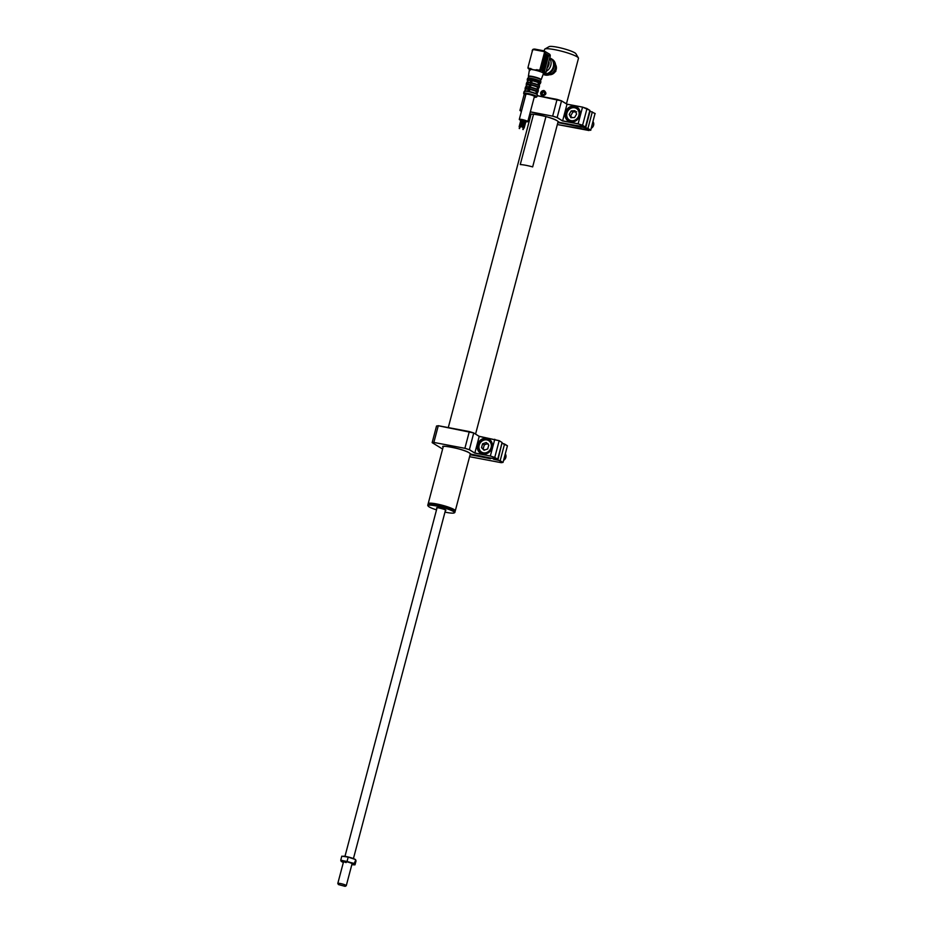<?xml version="1.0" encoding="UTF-8"?>
<svg xmlns="http://www.w3.org/2000/svg" width="933" height="933" viewBox="0 0 933 933"><rect width="100%" height="100%" fill="white"/><g stroke="black" fill="none" stroke-linecap="round" stroke-linejoin="round"><path stroke-width="1.4" d="M454.977 510.934A13.75 2.006 -165.2 0 0 453.846 509.791A13.75 2.006 -165.2 0 0 439.408 504.858A13.75 2.006 -165.2 0 0 428.399 503.913M454.149 509.581A14.018 2.053 14.8 0 1 455.292 510.817A14.018 2.053 14.8 0 1 455.059 511.074A14.018 2.053 -165.2 0 0 442.709 506.001A14.018 2.053 -165.2 0 0 428.527 503.878A14.018 2.053 -165.2 0 0 428.259 503.995A14.018 2.053 14.8 0 1 428.189 503.657A14.018 2.053 14.8 0 1 439.198 504.496A14.018 2.053 14.8 0 1 454.149 509.581M454.872 512.404L455.129 511.401A14.018 2.053 -165.2 0 0 455.059 511.074L454.814 510.654A13.668 1.994 14.8 0 0 442.767 505.709A13.668 1.994 14.8 0 0 428.947 503.645A13.668 1.994 14.8 0 0 428.679 503.75L428.259 503.983A14.018 2.053 -165.2 0 0 428.025 504.24L427.757 505.243A14.018 2.053 14.8 0 1 428.27 504.881A14.018 2.053 14.8 0 1 443.432 507.284A14.018 2.053 14.8 0 1 454.872 512.404A14.018 2.053 14.8 0 1 454.639 512.66L454.219 512.905A13.668 1.994 -165.2 0 0 444.26 507.937A13.668 1.994 -165.2 0 0 428.504 505.313A13.668 1.994 -165.2 0 0 428.084 506.001A13.668 1.994 -165.2 0 0 436.504 509.873M428.084 506.001L427.839 505.581A14.018 2.053 14.8 0 1 427.757 505.243M444.983 512.112A13.668 1.994 -165.2 0 0 453.951 513.01A13.668 1.994 -165.2 0 0 454.219 512.905M529.431 69.742L528.381 76.319A6.601 0.968 14.8 0 1 532.195 76.413A6.601 0.968 14.8 0 1 541.152 79.69L543.484 73.462A7.266 1.061 -165.2 0 0 542.901 72.809A7.266 1.061 -165.2 0 0 539.041 71.235L539.694 70.616A2.099 1.866 121.5 0 0 540.137 70.29L541.128 70.208A2.099 1.866 -58.5 0 0 541.408 69.555A2.099 1.866 121.5 0 1 539.041 71.235A7.266 1.061 -165.2 0 0 537.023 70.64A7.266 1.061 -165.2 0 0 533.618 69.847A7.266 1.061 -165.2 0 0 530.9 69.474A7.266 1.061 -165.2 0 0 529.886 69.497A7.266 1.061 -165.2 0 0 529.431 69.742A7.266 1.061 -165.2 0 0 529.443 69.835L529.116 69.112M540.417 81.323L540.79 79.9A6.309 0.921 -165.2 0 0 532.23 76.786A6.309 0.921 -165.2 0 0 528.591 76.681L528.218 78.092M539.297 85.486L539.927 83.235A6.834 1.003 -165.2 0 0 539.612 83.037L538.644 85.439A6.659 0.968 -165.2 0 0 531.087 83.025L531.378 80.413A6.834 1.003 -165.2 0 0 531.052 80.343A6.834 1.003 -165.2 0 0 530.725 80.285L529.851 82.792A6.659 0.968 -165.2 0 0 526.62 82.792L530.119 82.57M529.594 84.576L527.763 91.516A6.834 1.003 -165.2 0 0 524.148 91.457L523.658 93.3A6.834 1.003 14.8 0 1 527.6 93.417A6.834 1.003 14.8 0 1 536.872 96.799L534.224 97.184M524.999 90.979L525.302 89.113M529.373 84.693A6.309 0.921 -165.2 0 0 526.737 85.113L526.457 84.763M527.098 82.372L527.53 80.739A6.834 1.003 -165.2 0 0 527.681 80.844M525.827 121.675A4.385 0.641 -165.2 0 0 527.763 121.64A4.385 0.641 -165.2 0 0 521.827 119.471A4.385 0.641 -165.2 0 0 519.296 119.401A4.385 0.641 -165.2 0 0 520.824 120.334M522.153 120.789A4.385 0.641 -165.2 0 0 522.842 120.998M527.763 121.64L534.411 96.507A4.385 0.641 -165.2 0 0 528.463 94.338A4.385 0.641 -165.2 0 0 525.944 94.268L519.296 119.401M521.722 126.783L522.667 127.133L521.722 126.783M524.031 120.415L523.436 120.264M521.862 120.322L521.267 120.17M525.512 121.325L524.917 121.173M547.158 68.027A7.009 6.228 -58.5 0 0 548.849 64.867A7.009 6.228 -58.5 0 0 548.907 61.391M547.799 65.497A7.009 6.228 -58.5 0 0 548.161 64.447A7.009 6.228 -58.5 0 0 548.347 63.502M546.283 71.316A8.759 7.791 -58.5 0 0 550.797 65.403A8.759 7.791 -58.5 0 0 549.689 58.417M544.522 73.952A8.759 7.791 -58.5 0 0 553.269 66.919A8.759 7.791 -58.5 0 0 550.085 57.974L549.852 57.823M543.181 74.29A8.759 7.791 -58.5 0 0 555.322 68.167A8.759 7.791 -58.5 0 0 552.138 59.234L550.773 58.394A8.759 7.791 -58.5 0 0 550.423 58.196M543.263 74.069A8.759 7.791 -58.5 0 0 553.957 67.339A8.759 7.791 -58.5 0 0 550.773 58.394M532.253 51.292L533.209 49.216L534.702 49.087L533.256 49.542A1.574 1.399 -58.5 0 0 532.428 50.615L528.183 66.71A1.574 1.399 -58.5 0 0 528.393 67.981L529.384 69.194L528.393 67.981L533.618 69.847L539.297 70.045A1.574 1.399 -58.5 0 0 540.125 68.972L544.382 52.878A1.574 1.399 -58.5 0 0 544.172 51.607L543.857 50.814L544.767 51.397A2.099 1.866 121.5 0 1 545.047 53.099L545.397 54.476L541.408 69.555L542.026 70.267L546.085 54.895L546.831 54.767L542.528 71.514L542.901 72.809L545.432 72.016A2.099 1.866 121.5 0 1 543.391 73.707M543.333 73.859L543.531 73.987A2.099 1.866 -58.5 0 0 545.922 72.319L550.178 56.237A2.099 1.866 -58.5 0 0 549.409 54.091L543.904 50.814L534.702 49.087L533.256 49.542L544.172 51.607M547.729 55.514L543.426 71.573L547.928 55.444L548.406 56.318L544.266 72.016M548.779 61.531L550.143 56.342M550.96 71.083A7.884 7.009 -58.5 0 0 553.012 67.724M539.601 69.835A7.009 6.228 -58.5 0 0 539.915 69.917L540.125 68.972M544.627 53.624L540.522 70.523M546.225 54.592L546.901 55.397M546.435 55.315L542.738 71.153M542.026 70.267L542.528 71.514M539.297 70.045L538.539 70.931L537.023 70.64L536.907 69.59M544.919 53.601L544.114 53.892M530.784 68.436L530.9 69.474L528.195 68.436A2.099 1.866 121.5 0 1 527.961 67.981L528.183 66.71M539.017 85.276L539.169 82.897L538.446 82.757A5.691 0.828 -165.2 0 0 532.137 80.739L531.32 82.78A6.309 0.921 14.8 0 1 538.423 85.043L538.936 85.533M532.137 80.739L531.577 82.827M531.378 80.413L531.81 80.553A6.484 0.945 -165.2 0 1 539.146 82.885M536.755 89.136L537.84 87.224A6.309 0.921 -165.2 0 0 530.737 84.95L530.784 82.652M538.539 87.049L537.49 89.79A6.659 0.968 -165.2 0 0 529.932 87.387L530.166 87.131A6.309 0.921 14.8 0 1 537.268 89.393L538.248 86.944A6.659 0.968 14.8 0 0 530.69 84.53L530.749 82.932M535.612 93.463L536.685 91.574A6.309 0.921 -165.2 0 0 529.582 89.311L530.352 84.437M537.781 89.895L537.093 91.294A6.659 0.968 14.8 0 0 529.536 88.892L529.594 87.282M537.385 91.399L536.65 94.256A6.834 1.003 -165.2 0 0 528.416 91.632L529.093 89.067L528.941 91.446A6.484 0.945 14.8 0 1 536.265 93.778L537.268 89.393M536.148 91.469A5.691 0.828 -165.2 0 0 529.827 89.463L529.279 91.516M537.291 87.119A5.691 0.828 -165.2 0 0 530.982 85.101L530.434 87.189M530.679 84.845L530.166 87.131M537.606 91.9L539.309 85.451M536.848 94.128L537.618 91.866M539.274 85.754L538.854 87.236M539.332 85.474L539.892 83.247M538.784 87.527L538.154 89.813M537.968 87.469L538.586 87.527M537.431 91.877L536.813 91.831M528.136 80.809L527.285 82.337M530.492 80.448A5.691 0.828 -165.2 0 0 528.206 80.518L527.74 82.302M526.375 85.008L525.92 86.734L526.399 85.043M529.349 84.81A5.691 0.828 -165.2 0 0 527.063 84.88L526.585 86.652M528.486 88.658L528.696 87.154A6.659 0.968 -165.2 0 0 525.466 87.142L528.894 86.886A6.309 0.921 14.8 0 1 528.918 86.897L528.964 86.932M528.195 89.16A5.691 0.828 -165.2 0 0 525.909 89.241L525.454 90.968M528.218 89.055A6.309 0.921 -165.2 0 0 525.594 89.475L525.839 89.521M524.568 91.247A6.484 0.945 14.8 0 1 527.658 91.201L528.3 88.658A6.659 0.968 14.8 0 0 525.069 88.658L525.372 89.078M525.221 89.37L524.789 91.002L525.244 89.393M529.979 82.559L530.725 80.285M538.446 82.757L537.909 84.786M530.026 70.372L529.652 69.077M529.384 69.194L529.886 69.497A2.099 1.866 121.5 0 1 529.326 69.287A2.099 1.866 121.5 0 1 529.326 69.275A2.099 1.866 121.5 0 1 528.871 68.879M337.851 883.574A4.385 0.641 14.8 0 1 337.828 883.539A4.385 0.641 14.8 0 1 337.816 883.504A4.385 0.641 14.8 0 1 337.804 883.434A4.385 0.641 14.8 0 1 341.979 883.878A4.385 0.641 14.8 0 1 346.271 885.604A4.385 0.641 14.8 0 1 346.283 885.674A4.385 0.641 14.8 0 1 346.213 885.755L345.152 886.35L338.434 884.554L345.152 886.35M343.496 861.905A4.735 0.688 14.8 0 1 343.297 861.474A4.735 0.688 14.8 0 1 349.712 862.617A4.735 0.688 14.8 0 1 352.347 863.865A4.735 0.688 14.8 0 1 351.974 864.145M351.834 864.658A7.009 1.026 -165.2 0 0 353.315 864.809L354.995 864.833L354.26 863.433L350.621 862.535A7.009 1.026 -165.2 0 0 343.88 860.891L340.755 860.144L341.046 861.124A7.009 1.026 14.8 0 0 342.003 861.824L341.408 861.509M353.315 864.809A7.009 1.026 -165.2 0 0 354.552 864.413A7.009 1.026 -165.2 0 0 350.621 862.535L343.88 860.891A7.009 1.026 -165.2 0 0 341.046 861.124M343.356 862.419A7.009 1.026 14.8 0 1 342.003 861.824M337.804 883.434L343.636 861.392A4.385 0.641 -165.2 0 0 346.12 862.582M347.146 861.089L348.196 857.112L355.31 859.468L356.044 860.867L354.995 864.833M354.26 863.433L355.741 859.888M355.391 859.491L354.797 859.188A7.009 1.026 -165.2 0 0 351.823 858.01A7.009 1.026 -165.2 0 0 345.07 856.366A7.009 1.026 -165.2 0 0 343.484 856.202A7.009 1.026 -165.2 0 0 343.321 856.202M340.755 860.144L341.805 856.179L348.196 857.112M543.904 90.478C546.971 93.02 546.481 94.851 542.458 95.971C539.612 93.557 540.09 91.726 543.904 90.478L544.032 91.317M555.403 63.852L555.8 71.409L548.931 74.897M566.436 103.831L578.472 58.312A17.517 2.554 -165.2 0 0 578.378 57.893A17.517 2.554 -165.2 0 0 577.037 56.773A17.517 2.554 -165.2 0 0 559.602 50.709A17.517 2.554 -165.2 0 0 544.872 49.041A17.517 2.554 -165.2 0 0 544.592 49.356L544.184 50.895M544.872 49.041L549.094 46.65A14.018 2.053 14.8 0 1 560.873 47.98A14.018 2.053 14.8 0 1 574.821 52.831A14.018 2.053 14.8 0 1 575.894 53.729L578.378 57.893M542.784 91.551L541.595 93.323M555.555 64.68A6.484 5.761 121.5 0 1 556.173 69.543A6.484 5.761 121.5 0 1 549.397 74.745M545.945 116.625A14.03 2.053 -165.2 0 0 533.536 114.281L520.252 164.558A14.03 2.053 -165.2 0 1 532.661 166.902L545.945 116.625M544.172 91.819L542.376 91.784L544.219 92.18M544.755 93.113L543.962 91.679M543.904 94.606L544.697 93.078M542.749 94.641L541.525 93.288L542.26 94.676L543.846 94.571M543.064 92.215A2.624 2.333 -58.5 0 0 542.201 93.697M541.268 93.253L542.225 91.586L543.986 91.469L544.814 93.02L543.857 94.688L542.096 94.804L541.268 93.253M477.964 444.924A7.884 7.009 -58.5 0 0 480.833 452.971A7.884 7.009 -58.5 0 0 482.956 453.788A7.884 7.009 -58.5 0 0 491.924 447.572A7.884 7.009 -58.5 0 0 489.067 439.525A7.884 7.009 -58.5 0 0 486.933 438.708A7.884 7.009 -58.5 0 0 477.964 444.924M482.723 454.033A8.234 7.324 121.5 0 1 477.521 444.784A8.234 7.324 121.5 0 1 486.886 438.288A8.234 7.324 121.5 0 1 492.099 447.548A8.234 7.324 121.5 0 1 482.723 454.033M443.198 446.569A14.193 2.076 -165.2 0 0 443.023 446.802A14.193 2.076 -165.2 0 0 443.105 447.164M443.07 447.315A14.275 2.088 14.8 0 1 452.843 447.443A14.275 2.088 14.8 0 1 469.369 452.902L470.465 454.033A14.193 2.076 -165.2 0 0 470.419 453.765M470.465 454.033L496.764 459.293L497.604 459.164L494.758 457.427L490.35 456.027L474.792 453.076L469.299 449.718L464.902 448.318L433.938 442.452L464.902 448.318M501.231 462.686L469.591 456.692L501.231 462.686L502.934 462.43L500.088 460.692L493.464 459.199M493.382 458.651L497.942 459.899L501.907 443.233M497.919 460.004L503.05 462.371L507.435 445.787L504.555 444.026L500.181 460.622M433.938 442.452L432.166 442.592L436.539 425.996L438.277 425.751L433.892 442.335L432.166 442.592M473.766 432.982L479.247 436.399L473.731 432.959L469.322 431.559L438.277 425.751L473.731 432.959L469.392 449.636L474.792 453.076M479.224 436.317L499.19 440.668L479.224 436.317L474.862 452.983L490.35 456.027M494.782 439.268L490.373 455.922L497.721 459.106L502.094 442.522L499.19 440.668L494.758 457.427M496.764 459.293L497.639 459.176M489.114 457.695L471.608 454.534M469.322 431.559L438.312 425.705M501.931 443.163L507.272 445.694M499.213 440.691L501.942 442.429M469.299 449.718L464.914 448.213L469.299 431.629L473.777 433.052M490.315 457.928L490.525 458.639L490.7 457.998M504.555 444.026L502.327 443.315M490.466 458.733L470.127 454.639M432.224 442.697L442.615 449.053M486.338 453.566A7.452 6.624 121.5 0 1 483.399 453.636A7.452 6.624 121.5 0 1 481.533 452.89A7.452 6.624 121.5 0 1 479.235 444.131A7.452 6.624 121.5 0 1 487.353 439.431M481.533 452.89C474.979 449.403 480.227 437.425 487.411 439.431A7.452 6.624 121.5 0 1 489.312 440.189A7.452 6.624 121.5 0 1 492.099 444.155M484.052 450.231L487.679 448.96L488.787 445.111L486.256 442.522L482.618 443.781L481.521 447.642L484.052 450.231M487.959 443.56L484.332 444.831L482.618 443.781M484.6 450.033L481.521 447.642M483.224 448.68L484.332 444.831M505.289 453.893A4.385 3.895 121.5 0 1 503.575 460.377M574.098 121.407A7.452 6.624 121.5 0 1 569.422 120.812A7.452 6.624 121.5 0 1 569.293 120.742A7.452 6.624 121.5 0 1 567.486 111.004A7.452 6.624 121.5 0 1 576.932 107.948A7.452 6.624 121.5 0 1 577.072 108.03A7.452 6.624 121.5 0 1 579.86 112.007M570.868 117.71L574.588 117.523L576.629 114.024L574.95 110.724L571.229 110.91L569.188 114.409L570.868 117.71M576.664 111.773L572.944 111.96L571.229 110.91M572.092 117.651L569.188 114.409M570.903 115.459L572.944 111.96M593.05 121.745A4.385 3.895 121.5 0 1 591.335 128.218M565.725 112.765A7.884 7.009 -58.5 0 0 568.582 120.812A7.884 7.009 -58.5 0 0 570.716 121.628A7.884 7.009 -58.5 0 0 579.685 115.412A7.884 7.009 -58.5 0 0 576.816 107.365A7.884 7.009 -58.5 0 0 574.693 106.549A7.884 7.009 -58.5 0 0 565.725 112.765M570.483 121.885A8.234 7.324 121.5 0 1 565.281 112.625A8.234 7.324 121.5 0 1 574.646 106.129A8.234 7.324 121.5 0 1 579.86 115.389A8.234 7.324 121.5 0 1 570.483 121.885M557.083 99.399L537.175 95.633L557.083 99.399L561.491 100.811L566.984 104.169L582.542 107.108L567.007 104.239L561.526 100.892L557.153 117.488L562.552 120.928L557.059 117.57L552.663 116.158L530.329 111.937M589.703 110.269L582.542 107.108L578.11 123.867L562.552 120.928M582.542 107.108L586.985 108.613L582.6 125.197L578.11 123.867M586.939 108.52L582.519 107.178M588.991 130.527L557.351 124.532L590.694 130.282L595.032 113.534M595.196 113.628L590.088 111.155L595.126 113.523M581.142 126.503L585.702 127.751L590.111 111.097M590.694 130.282L587.93 128.462L590.811 130.223M521.407 111.412L519.984 110.537L521.734 110.199M530.364 111.832L552.663 116.158M567.007 104.239L562.622 120.835L578.133 123.774L585.364 127.016L582.519 125.279M586.985 108.613L589.854 110.362L585.469 126.958L584.513 127.133L585.399 127.016M576.862 125.547L584.513 127.133M576.547 125.558L559.368 122.375L576.711 125.663M587.848 128.544L581.422 126.946M581.481 127.203L578.215 126.585L581.236 127.051M578.46 125.85L578.285 126.491L578.075 125.78M578.215 126.585L557.887 122.48M530.83 115.156A14.275 2.088 14.8 0 1 540.604 115.284A14.275 2.088 14.8 0 1 557.129 120.754L559.368 122.375M529.209 116.182L530.364 116.893M561.526 100.892L537.163 95.702M557.153 117.488L552.674 116.065L557.059 99.469M525.687 94.921L521.652 110.187L519.914 110.432L524.218 94.175M592.315 111.878L587.93 128.462L585.702 127.751M436.912 508.333A4.817 0.7 14.8 0 1 436.737 507.809A4.817 0.7 14.8 0 1 442.499 508.788A4.817 0.7 14.8 0 1 445.717 510.514A4.817 0.7 14.8 0 1 445.391 510.561M527.973 78.337A6.484 0.945 14.8 0 1 531.67 78.407A6.484 0.945 14.8 0 1 540.51 81.649M531.495 78.664A6.834 1.003 -165.2 0 0 527.553 78.559C527.46 77.94 528.836 77.894 531.693 78.407C542.015 80.856 541.082 82.151 540.767 82.046A6.834 1.003 -165.2 0 0 531.495 78.664M527.553 78.559L527.203 79.9A6.834 1.003 14.8 0 1 531.134 80.005A6.834 1.003 14.8 0 1 540.417 83.387L539.764 83.842M527.04 82.582A6.309 0.921 14.8 0 1 529.944 82.524L530.539 80.285A6.484 0.945 -165.2 0 0 527.74 80.728M528.44 88.938L527.763 91.516M534.236 97.184A6.484 0.945 -165.2 0 0 535.495 96.239A6.484 0.945 -165.2 0 0 527.646 93.836A6.484 0.945 -165.2 0 0 525.757 94.944L523.658 93.3M544.382 52.878L550.248 56.307L549.409 54.091M548.849 61.613L546.003 72.401L543.671 73.999M539.076 85.428L539.484 86.198A6.659 0.968 -165.2 0 0 539.251 85.824M538.831 87.305A6.659 0.968 14.8 0 1 539.087 87.702L539.484 86.198M537.933 89.778L538.341 90.548A6.659 0.968 -165.2 0 0 538.084 90.163M537.676 91.667A6.659 0.968 14.8 0 1 537.944 92.052L538.341 90.548M536.93 94.163L537.361 94.956A6.834 1.003 -165.2 0 0 536.93 94.443M526.62 82.792L526.212 84.297A6.659 0.968 14.8 0 1 529.454 84.297M526.574 85.031L526.13 86.687M525.885 86.932A6.309 0.921 14.8 0 1 528.801 86.874L529.408 84.576M528.824 86.909L529.431 84.611M532.393 50.79L532.172 50.662A2.099 1.866 121.5 0 1 533.186 49.274M544.254 91.002A2.449 2.181 -58.5 0 0 541.828 95.271A2.449 2.181 -58.5 0 0 544.254 91.002M541.805 95.458A2.624 2.333 121.5 0 1 544.405 90.898A2.624 2.333 121.5 0 1 541.805 95.458M443.023 446.802C439.501 444.738 463.584 448.773 469.346 452.89A14.275 2.088 14.8 0 1 470.535 454.138M499.225 440.761L479.247 436.399M490.117 458.523L470.104 454.733M483.317 452.797A6.741 5.995 121.5 0 1 479.212 445.099A6.741 5.995 121.5 0 1 486.991 439.944A6.741 5.995 121.5 0 1 491.085 447.642A6.741 5.995 121.5 0 1 483.317 452.797M569.503 120.042A6.741 5.995 121.5 0 1 567.719 111.214A6.741 5.995 121.5 0 1 576.314 108.391A6.741 5.995 121.5 0 1 578.098 117.22A6.741 5.995 121.5 0 1 569.503 120.042M530.959 114.421A14.193 2.076 -165.2 0 0 530.784 114.642A14.193 2.076 -165.2 0 0 530.865 115.004M577.877 126.375L557.864 122.585M530.784 114.642C527.262 112.59 551.333 116.613 557.106 120.742A14.275 2.088 14.8 0 1 558.296 121.99M558.132 121.57L475.562 434.078M470.372 453.73L455.292 510.817M531.029 114.409L448.283 427.571M443.268 446.569L428.189 503.657M436.994 507.692L436.924 507.809C436.003 507.004 446.755 509.815 445.647 510.129L445.636 509.966M527.203 79.9L527.705 80.739M521.314 126.771L523.086 120.077M519.145 126.678L520.917 119.972M519.215 128.486L519.658 126.818M522.795 127.681L524.568 120.975M522.853 129.489L523.296 127.821M534.539 49.041L543.904 50.814M528.918 91.434L536.358 93.813M537.35 89.428L530.142 87.119M537.641 91.889L536.988 94.338M526.62 85.066L526.212 84.297M524.148 91.457L527.681 91.201M525.466 87.142L525.069 88.658M523.203 129.582L523.635 127.903M524.148 128.043L525.92 121.337M519.553 128.579L519.996 126.9M520.497 127.04L522.27 120.334M522.667 127.133L524.439 120.427M537.361 94.956L536.872 96.799M538.493 85.066L531.297 82.769M540.767 82.046L540.417 83.387M528.731 68.925L529.326 69.275M338.457 884.577L337.828 883.539M346.283 885.674L352.103 863.631M344.965 856.354L437.064 507.785M353.432 858.593L445.531 510.024M544.487 90.933L544.405 90.898C540.953 90.898 540.055 92.414 541.735 95.423M487.411 439.431L489.312 440.189M577.072 108.03L576.932 107.96C569.76 103.295 561.771 116.648 569.293 120.742M579.626 126.072L576.396 125.454"/></g></svg>
